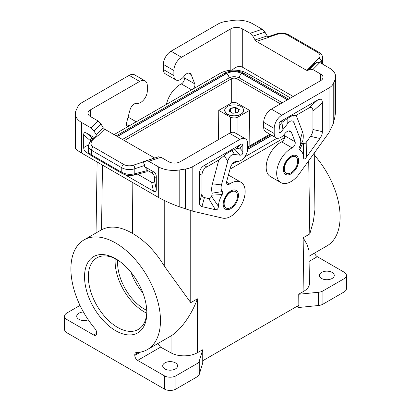 <?xml version="1.0" encoding="UTF-8"?>
<svg xmlns="http://www.w3.org/2000/svg" width="411" height="411" viewBox="0 0 411 411"><rect width="100%" height="100%" fill="white"/><g stroke="black" fill="none" stroke-linecap="round" stroke-linejoin="round"><path stroke-width="0.62" d="M232.133 164.169L237.157 161.266M244.72 156.904L277.117 138.199M290.505 98.049L278.113 90.641L246.77 73.163C239.721 69.074 227.175 69.135 220.25 73.297L114.063 134.608M284.648 137.618L229.97 169.188M88.283 319.83A7.434 4.29 180 0 1 78.902 319.296A7.434 4.29 180 0 1 76.723 316.265A7.434 4.29 180 0 1 83.428 311.99M157.865 343.524L160.593 347.151L171.043 352.879C178.112 356.907 190.56 356.815 197.444 352.679L202.736 349.751L202.736 362.99L199.258 374.385A8.107 4.68 0 0 1 197.003 376.882L175.882 389.078A8.107 4.68 0 0 1 164.415 389.078L66.957 332.812A8.107 4.68 0 0 1 64.584 329.504L64.584 316.265A8.107 4.68 0 0 1 66.957 312.951L80.011 305.414M64.584 316.265A8.107 4.68 0 0 0 66.957 319.573L93.708 335.016A4.053 2.343 -120 0 0 95.737 335.217A4.053 2.343 -120 0 0 96.575 333.362L93.708 335.016M239.32 77.931C235.883 76.297 232.446 76.297 229.009 77.931C228.901 76.092 228.074 74.612 226.528 73.518C231.619 71.103 236.71 71.103 241.802 73.518C240.255 74.612 239.428 76.092 239.32 77.946L282.336 102.765M122.452 139.452L229.009 77.931M218.534 139.606L218.75 110.359L230.345 117.053C232.888 118.255 235.436 118.255 237.984 117.053L249.575 110.359L237.029 103.115L237.029 78.845A4.053 2.343 0 0 0 231.295 78.845L124.389 140.567M237.029 78.845L280.4 103.885M269.893 134.217L247.638 147.066M243.939 73.379L242.182 73.554C236.839 71.016 231.491 71.016 226.148 73.554L224.391 73.379C226.641 71.226 238.349 69.485 243.939 73.379L288.589 99.159M193.216 88.904A4.053 2.343 -60 0 0 194.752 83.865L191.177 74.591A6.484 3.745 120 0 0 190.113 73.276A6.484 3.745 120 0 0 184.503 75.722L184.01 76.343A9.458 5.461 120 0 1 175.831 79.909A9.458 5.461 120 0 1 173.874 75.583L173.874 70.507A10.809 6.242 -60 0 1 181.518 57.268L230.818 28.801A8.107 4.68 180 0 1 242.285 28.801L242.285 67.085L293.213 96.487M194.752 83.865L184.241 77.792A4.053 2.343 -60 0 1 181.318 83.911A20.267 11.703 120 0 0 166.419 104.379M274.199 133.503A9.458 5.461 120 0 0 276.156 137.834L265.65 131.767A9.458 5.461 120 0 1 263.687 127.436L274.199 133.503L274.199 128.427A10.809 6.242 -60 0 1 281.843 115.188L329.026 87.944A16.214 9.361 -0 0 0 333.223 83.752L334.929 80.083A21.619 12.484 180 0 0 335.664 76.852A21.619 12.484 180 0 0 329.329 68.026L319.85 62.549L317.051 62.225L310.053 69.223L307.839 70.415L306.436 70.255L256.479 41.413L255.082 39.959L252.863 36.204L250.068 33.296L262.182 29.258L252.698 23.781A21.619 12.484 180 0 0 231.814 20.55L225.464 21.531A16.214 9.361 180 0 0 218.195 23.956L171.007 51.2A10.809 6.242 -60 0 0 163.362 64.44L163.362 69.51A9.458 5.461 120 0 0 165.325 73.841L175.831 79.909M184.241 77.792L183.789 76.621M262.182 29.258L264.982 32.166L267.196 35.916L268.599 37.37L256.479 41.413M310.053 69.223L312.853 69.541L320.637 74.037A8.107 4.68 180 0 1 323.01 77.345A8.107 4.68 180 0 1 320.637 80.654L271.332 109.121A10.809 6.242 -60 0 0 263.687 122.36L263.687 127.436M250.068 33.296L242.285 28.801M317.051 62.225L314.831 63.422L313.434 63.258L306.436 70.255M322.491 64.075L322.712 57.961C322.476 55.387 321.232 53.502 318.987 52.31A2.702 1.562 -60 0 0 317.636 52.444L287.325 34.945A8.107 4.68 -0 0 0 277.538 34.2A2.702 1.105 -108.4 0 0 276.685 33.846C280.97 32.572 284.967 32.895 288.676 34.812L318.987 52.31M284.114 134.546L284.566 135.717A4.053 2.343 120 0 1 281.643 141.836A20.267 11.703 120 0 0 267.494 159.566A20.267 11.703 120 0 0 270.371 176.54L280.883 182.612A20.267 11.703 120 0 0 299.234 173.868L329.026 132.578L333.223 123.747L334.929 116.822L335.664 111.032L335.664 76.852M84.538 276.762A44.049 25.431 -120 0 0 115.686 330.716A44.049 25.431 -120 0 0 146.835 312.73A44.049 25.431 -120 0 0 115.686 258.781A44.049 25.431 -120 0 0 84.538 276.762M164.415 389.078L164.415 375.839L137.659 360.396A4.053 2.343 60 0 1 134.793 355.428L140.531 352.114M147.354 349.597A63.335 36.564 -120 0 0 147.354 276.464A63.335 36.564 -120 0 0 84.019 239.901L101.512 229.8C110.22 225.274 120.526 226.461 132.44 233.361C144.775 240.461 155.373 251.347 164.241 266.02L190.761 302.66L197.434 298.812C191.613 314.924 180.686 330.007 171.043 335.915L147.354 349.597A63.335 36.564 -120 0 1 136.339 352.556A4.053 2.343 -120 0 0 135.635 352.746A4.053 2.343 -120 0 0 134.793 354.601L134.793 355.428M84.019 239.901A63.335 36.564 -120 0 0 95.033 328.708A4.053 2.343 -120 0 1 96.575 332.535L96.575 333.362M202.736 349.751L199.258 361.146A8.107 4.68 0 0 1 197.003 363.643L175.882 375.839A8.107 4.68 0 0 1 164.415 375.839M130.965 272.226A37.833 21.845 -120 0 0 142.828 292.776M132.825 182.618L132.44 233.361M303.929 291.199L303.133 237.784L306.986 244.334L308.887 250.047L309.468 283.385C309.426 286.416 307.582 289.02 303.929 291.199L298.746 294.194L298.828 305.275L202.736 360.755M117.705 260.024A37.833 21.845 -120 0 0 117.597 262.752A37.833 21.845 -120 0 0 146.768 310.362M115.208 258.617A41.347 23.874 -120 0 0 144.348 311.959A41.347 23.874 -120 0 0 146.737 313.223M116.657 259.356A41.347 23.874 -120 0 0 96.924 257.836A41.347 23.874 -120 0 0 88.36 276.762A41.347 23.874 -120 0 0 117.597 327.408A41.347 23.874 -120 0 0 138.271 329.452A41.347 23.874 -120 0 0 146.819 311.6M218.75 110.359L231.295 103.115L231.295 78.845M237.029 103.115A4.053 2.343 0 0 0 231.295 103.115M284.325 168.916A9.458 5.461 -60 0 1 291.014 157.336A9.458 5.461 -60 0 1 295.745 156.863A9.458 5.461 -60 0 1 297.703 161.194A9.458 5.461 -60 0 1 293.572 170.714A9.458 5.461 -60 0 1 286.287 173.247A9.458 5.461 -60 0 1 284.325 168.916M295.617 156.797A9.458 5.461 120 0 0 295.488 156.719A9.458 5.461 120 0 0 290.757 157.187A9.458 5.461 120 0 0 284.073 168.772A9.458 5.461 120 0 0 286.03 173.103A9.458 5.461 120 0 0 286.159 173.17M299.701 149.789L302.969 142.591A25.991 15.007 -60 0 1 303.452 143.218L303.421 157.202A17.565 10.141 120 0 0 299.701 149.789C298.946 149.337 298.879 148.417 299.491 147.04A9.458 5.461 120 0 0 300.359 139.37L294.05 122.987C292.704 119.801 290.433 120.182 287.232 124.143L281.874 130.965C279.999 133.272 279.033 133.2 278.977 130.744L278.977 124.564L279.793 125.036L282.316 122.082L287.114 118.779C290.351 116.544 292.606 115.404 293.875 115.347L296.177 115.337L308.178 108.406C311.302 106.675 312.894 107.595 312.956 111.165L312.956 129.522L322.352 131.648L322.352 102.832C322.291 99.262 320.698 98.342 317.575 100.073L280.888 121.255C279.639 122.005 279.002 123.11 278.977 124.564M300.359 139.37L302.517 131.797L296.177 115.337M299.491 147.04L302.743 140.881A17.884 10.326 -60 0 0 302.517 131.797M302.969 142.591L302.743 140.881M312.956 129.522C312.941 131.818 312.129 134.094 310.511 136.354L306.2 142.329L306.426 157.166C304.608 159.545 303.606 159.555 303.421 157.202M306.2 142.329C305.08 143.814 304.166 144.112 303.452 143.218M306.426 157.166L319.912 138.481C321.525 136.221 322.337 133.945 322.352 131.648M288.763 130.929L291.502 132.512L295.077 141.785A4.053 2.343 120 0 1 292.154 147.903A20.267 11.703 120 0 0 278 165.633A20.267 11.703 120 0 0 280.883 182.612M242.285 67.085C239.156 65.678 235.78 66.695 232.148 70.132M291.502 132.512A6.484 3.745 120 0 0 290.438 131.196A6.484 3.745 120 0 0 284.828 133.642L284.335 134.269A9.458 5.461 120 0 1 276.156 137.834M245.398 138.815L234.887 132.748A10.809 6.242 120 0 0 229.482 133.282L180.182 161.744A8.107 4.68 180 0 1 168.715 161.744L160.932 157.254L148.818 161.292L158.302 166.768A21.619 12.484 180 0 0 179.186 170L185.536 169.013A16.214 9.361 180 0 0 192.805 166.594L239.993 139.35A10.809 6.242 120 0 1 245.398 138.815A10.809 6.242 120 0 1 247.638 143.763L247.638 148.839A9.458 5.461 -60 0 1 244.237 157.521A9.458 5.461 -60 0 1 237.496 161.307L237.008 161.251A6.484 3.745 -60 0 0 230.335 167.832L226.759 181.225A4.053 2.343 120 0 0 227.427 184.313A4.053 2.343 120 0 0 229.682 183.969A20.267 11.703 -60 0 1 240.954 182.258A20.267 11.703 -60 0 1 241.802 204.108A20.267 11.703 -60 0 1 222.598 218.113L192.805 211.223L179.186 206.738C171.233 203.841 164.272 200.707 158.302 197.326L81.671 153.082C77.545 150.678 75.434 148.941 75.336 147.878L75.336 113.698A21.619 12.484 180 0 1 76.071 110.467L77.777 106.798A16.214 9.361 0 0 1 81.974 102.601L129.157 75.362L139.668 81.429L90.363 109.891L90.363 116.513A8.107 4.68 180 0 1 87.99 113.2A8.107 4.68 180 0 1 90.363 109.891M148.818 161.292L146.316 160.84L143.655 162.227L142.612 162.124C143.809 162.946 144.472 164.066 144.59 165.469L144.59 166.63L153.426 171.731L151.608 172.779L147.739 170.544L144.59 166.63M92.85 138.887C91.288 138.209 90.492 138.846 90.466 140.788L90.466 141.276M151.608 182.263L153.426 191.151C155.301 192.189 156.257 191.634 156.293 189.492L156.293 176.694L154.474 177.747L154.474 180.609C154.438 182.751 153.483 183.301 151.608 182.263L137.562 174.151M154.474 177.747C154.438 175.559 153.483 173.904 151.608 172.779M134.125 175.024C130.236 176.021 126.3 175.533 122.324 173.57L121.764 172.337C125.735 174.382 130.087 174.855 134.813 173.755L134.125 175.024L146.963 171.767L147.739 170.544M156.293 176.694C156.257 174.511 155.301 172.856 153.426 171.731M122.324 173.57L92.013 156.072C91.16 155.831 90.081 154.726 88.776 152.769L88.288 150.59L88.987 152.681L91.453 154.834L91.453 150.236A10.809 6.242 0 0 1 88.288 145.823L90.163 141.574L95.742 135.995L97.566 136.118L96.169 134.664L93.949 130.909L91.15 128.001L98.147 121.004L90.363 116.513M154.685 158.05L104.564 129.121L97.566 136.118M88.375 144.857L83.68 147.57L83.68 134.772C83.716 132.63 84.671 132.08 86.541 133.118L94.201 137.536M83.68 147.57C83.716 149.753 84.671 151.407 86.541 152.532L90.004 154.531M153.426 191.151L124.959 174.711M127.97 126.578A4.053 2.343 -60 0 1 127.102 126.393A4.053 2.343 -60 0 1 126.434 123.305L130.01 109.907A6.484 3.745 -60 0 1 136.683 103.331L137.176 103.387A9.458 5.461 -60 0 0 143.917 99.601A9.458 5.461 -60 0 0 147.313 90.918L147.313 85.842A10.809 6.242 120 0 0 145.073 80.89L134.561 74.823A10.809 6.242 120 0 0 129.157 75.362M145.073 80.89A10.809 6.242 120 0 0 139.668 81.429M127.991 117.469A20.267 11.703 -60 0 1 130.117 118.265L136.241 121.8M237.507 195.949A9.458 5.461 -60 0 1 230.818 207.534A9.458 5.461 -60 0 1 226.091 208.002A9.458 5.461 -60 0 1 224.134 203.671A9.458 5.461 -60 0 1 228.259 194.151A9.458 5.461 -60 0 1 235.549 191.618A9.458 5.461 -60 0 1 237.507 195.949M225.963 207.925A9.458 5.461 -60 0 1 225.834 207.853A9.458 5.461 -60 0 1 223.877 203.522A9.458 5.461 -60 0 1 230.566 191.937A9.458 5.461 -60 0 1 235.292 191.469A9.458 5.461 -60 0 1 235.421 191.547M164.893 368.944A7.434 4.29 0 0 0 167.56 369.931A7.434 4.29 0 0 0 177.578 365.908A7.434 4.29 0 0 0 175.405 362.877A7.434 4.29 0 0 0 167.303 361.947A7.434 4.29 0 0 0 162.715 365.908A7.434 4.29 0 0 0 164.893 368.944M242.86 145.417L239.813 148.119L235.621 149.039L240.949 144.312C242.197 143.624 242.834 143.989 242.86 145.417L242.86 151.597C242.803 154.115 241.838 155.301 239.962 155.158L234.599 154.526C231.398 154.269 229.127 156.504 227.786 161.246L221.478 184.909A9.458 5.461 120 0 0 222.346 191.583L212.215 193.144L211.984 195.122A25.991 15.007 120 0 0 211.501 196.304C210.792 198.02 209.877 198.78 208.752 198.59L204.442 197.593C202.829 197.198 202.012 195.862 201.996 193.581L201.996 175.225C202.063 171.582 203.656 168.829 206.774 166.953L218.78 160.023L224.201 155.574C227.067 153.241 229.692 151.567 232.087 150.544L234.599 154.526M235.621 149.039L232.087 150.544M240.949 144.312L204.257 165.499C201.133 167.375 199.541 170.128 199.479 173.771L199.479 202.587L201.996 193.581M222.346 191.583C222.957 192.25 222.885 193.247 222.135 194.573A17.565 10.141 120 0 0 218.416 206.281C218.231 208.845 217.229 209.99 215.41 209.718L201.924 206.599C200.311 206.204 199.494 204.868 199.479 202.587M218.78 160.023L212.436 183.804A17.884 10.326 120 0 0 212.215 193.144M222.135 194.573L211.984 195.122M218.416 206.281L211.501 196.304M228.316 175.394A20.267 11.703 -60 0 1 230.443 176.191L240.954 182.258M332.098 272.406A7.434 4.29 180 0 1 333.814 273.947A7.434 4.29 180 0 1 334.277 275.442A7.434 4.29 180 0 1 329.689 279.408A7.434 4.29 180 0 1 321.592 278.473A7.434 4.29 180 0 1 319.414 275.442A7.434 4.29 180 0 1 324.002 271.476A7.434 4.29 180 0 1 332.098 272.406M309.139 261.391L317.292 256.685L344.043 272.133A8.107 4.68 180 0 1 346.416 275.442L346.416 288.681A8.107 4.68 180 0 1 344.043 291.99L322.918 304.186A8.107 4.68 180 0 1 318.597 305.486L298.859 307.495L298.746 294.194M298.859 294.255L318.597 292.247L318.597 305.486M346.416 275.442A8.107 4.68 180 0 1 344.043 278.75L322.918 290.947A8.107 4.68 180 0 1 318.597 292.247M314.245 153.062L314.918 209.672L313.388 221.241L309.802 233.936L308.707 160.742M224.904 111.448A9.407 5.43 0 0 0 225.577 112.717A9.407 5.43 0 0 0 240.815 114.34A9.407 5.43 0 0 0 242.747 112.717A9.407 5.43 0 0 0 243.425 111.448M240.851 114.196A9.458 5.461 0 0 0 243.625 110.333A9.458 5.461 0 0 0 237.784 105.288A9.458 5.461 0 0 0 227.478 106.475A9.458 5.461 0 0 0 224.704 110.333A9.458 5.461 0 0 0 230.545 115.378A9.458 5.461 0 0 0 240.851 114.196M232.79 113.292L237.918 112.501L239.289 109.542L235.539 107.374L230.412 108.17L229.04 111.129L232.79 113.292M298.859 307.495L296.917 306.375M309.062 256.233L326.981 245.891A63.335 36.564 -120 0 0 314.276 155.142M317.292 256.685A4.053 2.343 60 0 1 314.615 253.027M91.15 128.001L81.671 122.524A21.619 12.484 180 0 1 75.336 113.698M93.949 130.909L100.947 123.911L103.161 127.667L104.564 129.121M100.947 123.911L98.147 121.004M160.932 157.254L158.43 156.802L146.316 160.84M237.774 112.522L239.063 109.742L235.477 107.672L230.576 108.432L230.412 108.17M235.477 112.876L235.539 107.374M230.576 112.018L230.576 108.432L229.266 111.258M249.575 110.359L249.842 145.792M271.733 135.276L247.628 149.193M117.392 136.529L226.528 73.518M241.802 73.518L287.397 99.842M226.148 73.554L117.227 136.437M247.622 149.383L271.892 135.368M287.561 99.75L242.182 73.554M230.818 28.801L230.818 70.219M191.593 89.845L181.318 83.911M173.874 75.583L163.362 69.51M191.177 74.591L188.438 73.009M252.863 36.204L264.982 32.166M320.637 74.037L320.637 80.654M319.85 62.549L312.853 69.541M307.839 70.415L314.831 63.422M255.082 39.959L267.196 35.916M287.325 34.945A2.702 1.562 -60 0 1 288.676 34.812M317.636 52.444A8.107 4.68 -0 0 1 318.926 58.095A2.702 1.911 45 0 1 321.263 61.085A10.809 6.242 -0 0 0 322.712 57.961M318.926 58.095L313.65 63.371M277.538 34.2L268.398 37.247M321.263 63.366L321.263 61.085L319.815 62.529M281.843 115.188L271.332 109.121M274.199 128.427L263.687 122.36M66.957 332.812L66.957 319.573M199.258 374.385L199.258 361.146M102.483 165.099L101.512 229.8M303.133 237.784L309.802 233.936M190.761 302.66L190.75 210.694M197.434 298.812L197.444 352.679M197.003 376.882L197.003 363.643M138.594 352.407L134.793 354.601M175.882 389.078L175.882 375.839M137.659 360.396L160.593 347.151M281.874 130.965L283.23 121.471M287.114 118.779L287.232 124.143M294.05 122.987L293.875 115.347M310.511 136.354L319.912 138.481M278.977 130.744L279.793 125.036M322.352 102.832L312.956 111.165M317.575 100.073L308.178 108.406M280.888 121.255L282.316 122.082M284.566 135.717L295.077 141.785M281.643 141.836L292.154 147.903M329.026 132.578L329.026 87.944M333.223 123.747L333.223 83.752M334.929 80.083L334.929 116.822M171.007 51.2L181.518 57.268M163.362 64.44L173.874 70.507M164.241 266.02L164.23 200.455M291.014 173.884A10.809 6.242 120 0 0 298.658 160.644A10.809 6.242 120 0 0 291.014 156.231A10.809 6.242 120 0 0 283.369 169.471A10.809 6.242 120 0 0 291.014 173.884M239.993 139.35L229.482 133.282M158.302 166.768L158.302 197.326M179.186 170L179.186 206.738M185.536 169.013L185.536 209.014M192.805 166.594L192.805 211.223M147.693 170.488L134.813 173.755L134.813 168.731A2.702 1.105 71.6 0 0 133.462 165.171A8.107 4.68 0 0 1 123.675 164.426A2.702 1.562 120 0 0 121.764 167.739A10.809 6.242 0 0 0 134.813 168.731L144.59 165.469M133.462 165.171L142.612 162.124M154.474 180.609L156.293 189.492M90.163 141.574A2.702 1.911 -135 0 1 92.074 141.276A8.107 4.68 0 0 0 93.364 146.927A2.702 1.562 120 0 0 91.453 150.236L121.764 167.739L121.764 172.337L91.453 154.834L92.013 156.072M92.074 141.276L97.361 135.995M123.675 164.426L93.364 146.927M154.521 157.963L142.401 162.001M86.541 133.118L92.948 138.795M83.68 134.772L90.466 140.788M88.365 151.479L86.541 152.532M129.121 125.91L126.269 124.266M239.813 148.119L242.86 151.597M206.774 166.953L204.257 165.499M215.41 209.718L208.752 198.59M201.924 206.599L204.442 197.593M221.478 184.909L212.436 183.804M227.786 161.246L224.201 155.574M201.996 175.225L199.479 173.771M234.892 149.378L239.962 155.158M81.671 122.524L81.671 153.082M103.161 127.667L96.169 134.664M226.595 182.191L229.682 183.969M230.818 190.981A10.809 6.242 -60 0 1 238.462 195.395A10.809 6.242 -60 0 1 230.818 208.634A10.809 6.242 -60 0 1 223.178 204.221A10.809 6.242 -60 0 1 230.818 190.981M344.043 278.75L344.043 291.99M322.918 290.947L322.918 304.186M171.043 335.915L171.043 352.879M237.984 117.053L237.984 134.536M230.345 117.053L230.345 132.84M270.7 134.685L247.638 148.001M224.391 73.379L116.2 135.841M276.685 33.846L267.859 36.785M322.553 64.111L322.712 62.729M96.04 232.96L97.104 161.996M295.745 156.863L295.488 156.719M286.287 173.247L286.03 173.103M88.288 150.59L88.288 145.823M226.091 208.002L225.834 207.853M235.549 191.618L235.292 191.469M242.747 112.717L243.625 110.333M224.704 110.333L225.577 112.717"/></g></svg>
